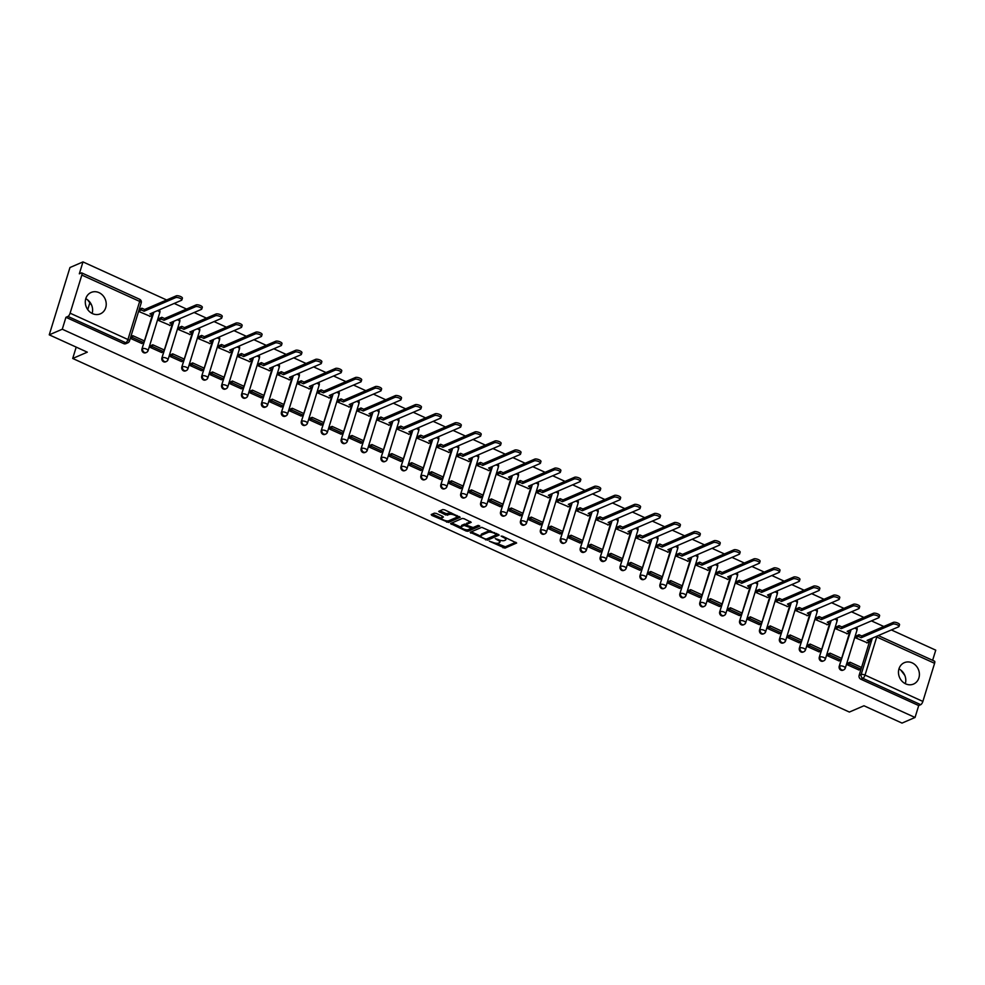 <?xml version="1.0" encoding="UTF-8"?>
<svg xmlns="http://www.w3.org/2000/svg" width="985" height="985" viewBox="0 0 985 985"><rect width="100%" height="100%" fill="white"/><g stroke="black" fill="none" stroke-linecap="round" stroke-linejoin="round"><path stroke-width="1.48" d="M489.299 541.184L504.948 548.14L516.657 543.006L502.584 536.234L501.143 536.135L503.409 537.416A4.691 1.564 -162.9 0 1 505.834 539.682A4.691 1.564 -162.9 0 1 505.354 540.125L504.394 540.543A4.691 1.564 -162.9 0 1 498.324 539.595L495.283 538.61L497.425 539.989A4.691 1.564 -162.9 0 1 499.863 542.255A4.691 1.564 -162.9 0 1 499.383 542.698L498.422 543.117A4.691 1.564 -162.9 0 1 492.352 542.181L489.299 541.184M905.707 683.873A11.648 10.232 66.7 0 0 913.551 684.058A11.648 10.232 66.7 0 0 919.387 673.629A11.648 10.232 66.7 0 0 912.172 662.868A11.648 10.232 66.7 0 0 904.328 662.671A11.648 10.232 66.7 0 0 898.492 673.112A11.648 10.232 66.7 0 0 905.707 683.873M905.313 683.676A11.648 10.232 66.7 0 0 898.948 668.926M92.528 313.636A11.648 10.232 66.7 0 0 100.371 313.833A11.648 10.232 66.7 0 0 106.208 303.392A11.648 10.232 66.7 0 0 98.993 292.631A11.648 10.232 66.7 0 0 91.149 292.447A11.648 10.232 66.7 0 0 85.313 302.875A11.648 10.232 66.7 0 0 92.528 313.636M92.134 313.452A11.648 10.232 66.7 0 0 85.769 298.701M436.318 513.444L434.422 513.148L431.184 514.552L431.787 515.401L448.483 522.432L460.192 517.297L444.641 509.861L442.745 509.565L438.682 511.4L445.762 514.983L449.603 514.441A3.915 1.305 -162.9 0 1 454.023 514.958A3.915 1.305 -162.9 0 1 456.708 517.125A3.915 1.305 -162.9 0 1 456.314 517.494L448.704 520.782A3.915 1.305 -162.9 0 1 444.272 520.265A3.915 1.305 -162.9 0 1 441.6 518.098A3.915 1.305 -162.9 0 1 441.994 517.728L443.41 517.039L442.647 516.325L436.318 513.444M915.04 717.474L902.014 723.088L863.968 705.765L849.365 712.057L72.705 358.466L87.308 352.174L49.25 334.838L62.277 329.224L915.04 717.474L918.709 705.555L920.729 704.681L862.885 678.345A2.992 2.623 -113.3 0 1 861.161 674.491L872.341 638.145M470.165 532.306L487.464 540.174L499.173 535.052L481.727 527.32L470.165 532.306M466.077 531.013L450.527 523.564L462.236 518.442L464.132 518.738L471.224 522.321L466.385 524.488L466.988 525.337L473.083 527.541L477.971 525.436L479.83 526.138L467.973 531.297L466.077 531.013L466.459 529.77M49.25 334.838L69.96 267.526L82.986 261.911L166.625 299.982M932.623 660.307L935.75 650.162L891.363 629.944M883.779 626.497L871.442 620.882M863.857 617.423L851.52 611.808M843.936 608.348L831.599 602.734M824.014 599.286L811.677 593.672M804.092 590.212L791.755 584.597M784.171 581.15L771.834 575.523M764.249 572.076L751.912 566.461M744.328 563.001L731.99 557.387M724.406 553.939L712.069 548.325M704.484 544.865L692.159 539.251M684.563 535.791L672.238 530.176M664.641 526.729L652.316 521.114M644.719 517.654L632.395 512.04M624.81 508.592L612.473 502.978M604.888 499.518L592.551 493.904M584.967 490.444L572.63 484.829M565.045 481.382L552.708 475.767M545.124 472.308L532.787 466.693M525.202 463.245L512.865 457.619M505.28 454.171L492.943 448.557M485.359 445.097L473.022 439.482M465.437 436.035L453.1 430.42M445.515 426.961L433.178 421.346M425.594 417.886L413.257 412.272M405.672 408.824L393.335 403.21M385.751 399.75L373.426 394.135M365.829 390.688L353.504 385.061M345.907 381.614L333.583 375.999M325.986 372.539L313.661 366.925M306.076 363.477L293.739 357.863M286.155 354.403L273.818 348.788M266.233 345.329L253.896 339.714M246.312 336.267L233.974 330.652M226.39 327.192L214.053 321.578M206.468 318.13L194.131 312.516M186.547 309.056L174.21 303.442M62.277 329.224L65.933 317.305L67.965 316.431A2.992 1.022 -65.5 0 0 70.107 313.181L81.829 275.074A2.992 1.022 -65.5 0 0 81.755 272.919A2.992 1.022 -65.5 0 0 81.349 272.943L79.317 273.818L82.986 261.911M918.709 705.555L860.853 679.219A2.992 2.623 -113.3 0 1 859.129 675.365L869.447 641.826M870.087 639.758L870.309 639.019M934.112 661.194A2.992 1.022 114.5 0 1 934.519 661.169A2.992 1.022 114.5 0 1 934.593 663.324L922.871 701.431A2.992 1.022 114.5 0 1 920.729 704.681M856.359 635.879L855.669 637.874L867.268 642.774M848.331 662.93L847.383 664.801L858.895 669.972M828.41 653.868L827.462 655.739L838.986 660.898M836.437 626.817L835.748 628.799L847.346 633.7M808.5 644.793L807.552 646.665L819.064 651.836M816.516 617.743L815.826 619.737L827.425 624.638M788.579 635.719L787.631 637.591L799.143 642.762M796.594 608.681L795.905 610.663L807.503 615.563M768.657 626.657L767.709 628.529L779.221 633.687M776.672 599.606L775.983 601.601L787.581 606.489M748.735 617.583L747.787 619.454L759.3 624.625M756.751 590.532L756.074 592.527L767.66 597.427M728.814 608.508L727.866 610.38L739.378 615.551M736.829 581.47L736.152 583.452L747.738 588.353M708.892 599.446L707.944 601.318L719.456 606.477M716.908 572.396L716.23 574.39L727.817 579.291M688.971 590.372L688.022 592.244L699.535 597.415M696.986 563.321L696.309 565.316L707.907 570.216M669.049 581.31L668.101 583.182L679.613 588.34M677.064 554.26L676.387 556.242L687.986 561.142M649.127 572.236L648.179 574.107L659.691 579.279M657.143 545.185L656.466 547.18L668.064 552.08M629.206 563.161L628.258 565.033L639.77 570.204M637.233 536.123L636.544 538.106L648.142 543.006M609.284 554.099L608.336 555.971L619.848 561.13M617.312 527.049L616.622 529.043L628.221 533.932M589.362 545.025L588.414 546.897L599.927 552.068M597.39 517.975L596.701 519.969L608.299 524.87M569.441 535.963L568.493 537.822L580.005 542.994M577.469 508.913L576.779 510.895L588.377 515.795M549.519 526.889L548.571 528.76L560.083 533.932M557.547 499.838L556.857 501.833L568.456 506.733M529.598 517.814L528.649 519.686L540.162 524.857M537.625 490.764L536.936 492.759L548.534 497.659M509.676 508.752L508.728 510.624L520.24 515.783M517.704 481.702L517.014 483.697L528.613 488.585M489.767 499.678L488.819 501.55L500.331 506.721M497.782 472.628L497.093 474.622L508.691 479.523M469.845 490.604L468.897 492.475L480.409 497.647M477.86 463.566L477.171 465.548L488.769 470.448M449.923 481.542L448.975 483.413L460.488 488.572M457.939 454.491L457.249 456.486L468.848 461.374M430.002 472.468L429.054 474.339L440.566 479.51M438.017 445.417L437.34 447.412L448.926 452.312M410.08 463.406L409.132 465.277L420.644 470.436M418.096 436.355L417.418 438.337L429.004 443.238M390.159 454.331L389.21 456.203L400.723 461.374M398.174 427.281L397.497 429.275L409.083 434.176M370.237 445.257L369.289 447.128L380.801 452.3M378.252 418.219L377.575 420.201L389.161 425.101M350.315 436.195L349.367 438.066L360.879 443.225M358.331 409.144L357.654 411.139L369.252 416.027M330.394 427.121L329.446 428.992L340.958 434.163M338.409 400.07L337.732 402.065L349.33 406.965M310.472 418.046L309.524 419.918L321.036 425.089M318.5 391.008L317.81 392.99L329.409 397.891M290.55 408.984L289.602 410.856L301.114 416.015M298.578 381.934L297.889 383.928L309.487 388.829M270.629 399.91L269.681 401.781L281.193 406.953M278.656 372.859L277.967 374.854L289.565 379.754M250.707 390.848L249.759 392.719L261.271 397.878M258.735 363.797L258.045 365.78L269.644 370.68M230.785 381.774L229.837 383.645L241.35 388.816M238.813 354.723L238.124 356.718L249.722 361.618M210.864 372.699L209.916 374.571L221.428 379.742M218.892 345.661L218.202 347.643L229.8 352.544M190.942 363.637L189.994 365.509L201.506 370.668M198.97 336.587L198.28 338.581L209.879 343.469M171.033 354.563L170.073 356.435L181.597 361.606M179.048 327.512L178.359 329.507L189.957 334.408M151.111 345.501L150.163 347.36L161.675 352.531M159.127 318.45L158.437 320.433L170.036 325.333M130.845 336.575L132.864 335.7L132.335 337.449L130.315 338.323L141.754 343.469M138.589 311.395L150.114 316.271M146.063 352.581A2.992 2.623 66.7 0 1 141.975 348.862L152.293 315.323M152.934 313.255L153.167 312.516M165.985 361.655A2.992 2.623 66.7 0 1 161.897 357.937L172.215 324.397M172.855 322.317L173.089 321.59M185.906 370.717A2.992 2.623 66.7 0 1 181.819 366.999L192.137 333.459M192.777 331.391L192.998 330.652M205.828 379.791A2.992 2.623 66.7 0 1 201.74 376.073L212.058 342.534M212.698 340.453L212.92 339.726M225.75 388.866A2.992 2.623 66.7 0 1 221.662 385.135L231.98 351.608M232.62 349.527L232.842 348.801M245.671 397.928A2.992 2.623 66.7 0 1 241.584 394.209L251.901 360.67M252.542 358.602L252.763 357.863M265.593 407.002A2.992 2.623 66.7 0 1 261.505 403.284L271.823 369.744M272.463 367.664L272.685 366.937M285.515 416.064A2.992 2.623 66.7 0 1 281.427 412.346L291.745 378.806M292.385 376.738L292.607 376.011M305.436 425.138A2.992 2.623 66.7 0 1 301.348 421.42L311.666 387.881M312.307 385.812L312.528 385.073M325.358 434.213A2.992 2.623 66.7 0 1 321.27 430.494L331.588 396.955M332.228 394.874L332.45 394.148M345.279 443.275A2.992 2.623 66.7 0 1 341.192 439.556L351.51 406.017M352.15 403.948L352.371 403.21M365.189 452.349A2.992 2.623 66.7 0 1 361.113 448.631L371.431 415.091M372.071 413.01L372.293 412.284M385.11 461.423A2.992 2.623 66.7 0 1 381.035 457.693L391.353 424.166M391.993 422.085L392.215 421.358M405.032 470.485A2.992 2.623 66.7 0 1 400.957 466.767L411.274 433.228M411.902 431.159L412.136 430.42M424.954 479.56A2.992 2.623 66.7 0 1 420.878 475.841L431.196 442.302M431.824 440.221L432.058 439.495M444.875 488.622A2.992 2.623 66.7 0 1 440.8 484.903L451.118 451.364M451.746 449.295L451.98 448.557M464.797 497.696A2.992 2.623 66.7 0 1 460.709 493.977L471.027 460.438M471.667 458.37L471.901 457.631M484.719 506.77A2.992 2.623 66.7 0 1 480.631 503.052L490.949 469.513M491.589 467.432L491.823 466.705M504.64 515.832A2.992 2.623 66.7 0 1 500.552 512.114L510.87 478.575M511.51 476.506L511.732 475.767M524.562 524.906A2.992 2.623 66.7 0 1 520.474 521.188L530.792 487.649M531.432 485.568L531.654 484.842M544.483 533.968A2.992 2.623 66.7 0 1 540.396 530.25L550.713 496.723M551.354 494.642L551.575 493.916M564.405 543.043A2.992 2.623 66.7 0 1 560.317 539.324L570.635 505.785M571.275 503.717L571.497 502.978M584.327 552.117A2.992 2.623 66.7 0 1 580.239 548.399L590.557 514.86M591.197 512.779L591.419 512.052M604.248 561.179A2.992 2.623 66.7 0 1 600.16 557.461L610.478 523.921M611.119 521.853L611.34 521.114M624.17 570.253A2.992 2.623 66.7 0 1 620.082 566.535L630.4 532.996M631.04 530.915L631.262 530.189M644.091 579.328A2.992 2.623 66.7 0 1 640.004 575.597L650.322 542.07M650.962 539.989L651.183 539.263M664.013 588.39A2.992 2.623 66.7 0 1 659.925 584.671L670.243 551.132M670.884 549.064L671.105 548.325M683.922 597.464A2.992 2.623 66.7 0 1 679.847 593.746L690.165 560.206M690.805 558.126L691.027 557.399M703.844 606.526A2.992 2.623 66.7 0 1 699.769 602.808L710.087 569.268M710.727 567.2L710.948 566.473M723.766 615.6A2.992 2.623 66.7 0 1 719.69 611.882L730.008 578.343M730.648 576.274L730.87 575.535M743.687 624.675A2.992 2.623 66.7 0 1 739.612 620.956L749.93 587.417M750.558 585.336L750.792 584.61M763.609 633.737A2.992 2.623 66.7 0 1 759.534 630.018L769.851 596.479M770.479 594.411L770.713 593.672M783.531 642.811A2.992 2.623 66.7 0 1 779.455 639.093L789.761 605.553M790.401 603.473L790.635 602.746M803.452 651.885A2.992 2.623 66.7 0 1 799.364 648.155L809.682 614.628M810.323 612.547L810.557 611.82M823.374 660.947A2.992 2.623 66.7 0 1 819.286 657.229L829.604 623.69M830.244 621.621L830.466 620.882M843.295 670.022A2.992 2.623 66.7 0 1 839.208 666.303L849.526 632.764M850.166 630.683L850.387 629.957M72.705 358.466L76.202 347.114M87.739 309.635L89.832 302.814M900.709 670.009L904.821 675.402M87.53 299.785L91.642 305.178M65.933 317.305L123.79 343.654A2.992 2.623 66.7 0 0 125.797 343.703L127.828 342.829A2.992 2.623 -113.3 0 1 125.809 342.768L67.965 316.431M499.863 542.255L500.269 540.913A4.691 1.564 -162.9 0 0 500.121 540.26M505.834 539.682L506.241 538.327A4.691 1.564 -162.9 0 0 506.204 537.896M496.415 543.289L505.354 546.786L515.832 542.267M486.947 538.844L498.348 534.313M471.249 531.826L480.877 536.209M485.088 538.869L486.418 539.066L496.563 534.695L494.322 533.279A4.691 1.564 -162.9 0 0 488.252 532.331L481.308 535.323A4.691 1.564 -162.9 0 0 480.84 535.778A4.691 1.564 -162.9 0 0 483.266 538.044L485.088 538.869M490.678 530.817A4.691 1.564 -162.9 0 0 488.659 530.989L488.252 532.331M480.84 535.778L481.259 534.424A4.691 1.564 -162.9 0 1 481.727 533.981L488.659 530.989M461.115 527.221L451.758 522.961M470.399 521.582L466.693 523.478M478.796 525.461L468.38 529.955L467.973 531.297M461.522 526.581A3.915 1.305 -162.9 0 0 461.115 526.963A3.915 1.305 -162.9 0 0 463.8 529.117A3.915 1.305 -162.9 0 0 468.22 529.635L471.052 528.342L470.288 527.628L464.194 525.424L461.522 526.581L461.928 525.239A3.915 1.305 -162.9 0 0 461.534 525.608L461.115 526.963M466.336 524.303L464.612 524.082L464.194 525.424M461.928 525.239L464.612 524.082M466.828 529.795L468.38 529.955M441.6 518.098L442.006 516.756A3.915 1.305 -162.9 0 1 442.413 516.374L442.585 516.3M456.708 517.125L457.126 515.771A3.915 1.305 -162.9 0 0 457.126 515.549M451.389 512.926A3.915 1.305 -162.9 0 0 450.022 513.099L449.603 514.441M439.913 510.784L446.18 513.641L450.022 513.099M447.399 520.942L448.889 521.077L459.367 516.559M432.267 514.084L441.588 518.319M869.373 639.425L870.408 639.905L869.866 641.654L867.12 640.398L898.665 626.792A3.435 1.145 -162.9 0 0 899.009 626.472A3.435 1.145 -162.9 0 0 896.67 624.576A3.435 1.145 -162.9 0 0 892.792 624.121L893.333 622.372A3.435 1.145 17.1 0 1 897.2 622.828A3.435 1.145 17.1 0 1 899.551 624.724L899.009 626.472M856.273 635.916L859.043 634.722L858.501 636.482L861.247 637.726L861.789 635.978L893.333 622.372M859.043 634.722L861.789 635.978M847.9 663.114L850.018 662.203L849.476 663.952L860.841 669.135L858.821 670.009M849.476 663.952L847.457 664.838M850.018 662.203L861.383 667.387L860.841 669.135M861.247 637.726L892.792 624.121M858.501 636.482L855.731 637.664M869.866 641.654L866.837 642.959M849.452 630.363L850.486 630.831L849.944 632.579L847.198 631.336L878.743 617.73A3.435 1.145 -162.9 0 0 879.088 617.398A3.435 1.145 -162.9 0 0 876.749 615.502A3.435 1.145 -162.9 0 0 872.87 615.059L873.412 613.298A3.435 1.145 17.1 0 1 877.278 613.754A3.435 1.145 17.1 0 1 879.63 615.65L879.088 617.398M836.351 626.854L839.121 625.66L838.58 627.408L841.325 628.652L841.867 626.903L873.412 613.298M839.121 625.66L841.867 626.903M827.991 654.052L830.096 653.141L829.555 654.89L840.919 660.061L838.9 660.935M829.555 654.89L827.535 655.764M830.096 653.141L841.461 658.312L840.919 660.061M841.325 628.652L872.87 615.059M838.58 627.408L835.809 628.602M849.944 632.579L846.915 633.884M829.53 621.289L830.564 621.757L830.023 623.517L827.277 622.261L858.821 608.656A3.435 1.145 -162.9 0 0 859.166 608.336A3.435 1.145 -162.9 0 0 856.827 606.44A3.435 1.145 -162.9 0 0 852.948 605.984L853.49 604.236A3.435 1.145 17.1 0 1 857.356 604.692A3.435 1.145 17.1 0 1 859.708 606.575L859.166 608.336M816.43 617.78L819.2 616.585L818.658 618.334L821.404 619.59L821.946 617.841L853.49 604.236M819.2 616.585L821.946 617.841M808.069 644.978L810.175 644.067L809.633 645.815L821.01 650.986L818.978 651.873M809.633 645.815L807.614 646.689M810.175 644.067L821.539 649.238L821.01 650.986M821.404 619.59L852.948 605.984M818.658 618.334L815.888 619.528M830.023 623.517L826.994 624.822M809.608 612.227L810.643 612.695L810.101 614.443L807.355 613.187L838.9 599.594A3.435 1.145 -162.9 0 0 839.245 599.262A3.435 1.145 -162.9 0 0 836.905 597.366A3.435 1.145 -162.9 0 0 833.027 596.91L833.569 595.162A3.435 1.145 17.1 0 1 837.435 595.617A3.435 1.145 17.1 0 1 839.786 597.513L839.245 599.262M796.508 608.705L799.278 607.523L798.736 609.272L801.482 610.515L802.024 608.767L833.569 595.162M799.278 607.523L802.024 608.767M788.148 635.904L790.253 634.993L789.724 636.753L801.088 641.924L799.057 642.799M789.724 636.753L787.692 637.627M790.253 634.993L801.618 640.176L801.088 641.924M801.482 610.515L833.027 596.91M798.736 609.272L795.978 610.466M810.101 614.443L807.072 615.748M789.687 603.152L790.721 603.62L790.179 605.369L787.434 604.125L818.978 590.52A3.435 1.145 -162.9 0 0 819.323 590.187A3.435 1.145 -162.9 0 0 816.984 588.291A3.435 1.145 -162.9 0 0 813.105 587.848L813.647 586.1A3.435 1.145 17.1 0 1 817.525 586.543A3.435 1.145 17.1 0 1 819.865 588.439L819.323 590.187M776.586 599.643L779.357 598.449L778.815 600.197L781.561 601.453L782.102 599.693L813.647 586.1M779.357 598.449L782.102 599.693M768.226 626.842L770.332 625.931L769.802 627.679L781.167 632.85L779.135 633.724M769.802 627.679L767.771 628.553M770.332 625.931L781.696 631.102L781.167 632.85M781.561 601.453L813.105 587.848M778.815 600.197L776.057 601.392M790.179 605.369L787.15 606.674M769.765 594.078L770.799 594.558L770.258 596.307L767.512 595.051L799.057 581.446A3.435 1.145 -162.9 0 0 799.401 581.125A3.435 1.145 -162.9 0 0 797.062 579.229A3.435 1.145 -162.9 0 0 793.184 578.774L793.725 577.025A3.435 1.145 17.1 0 1 797.604 577.481A3.435 1.145 17.1 0 1 799.943 579.377L799.401 581.125M756.665 590.569L759.435 589.375L758.893 591.123L761.639 592.379L762.181 590.631L793.725 577.025M759.435 589.375L762.181 590.631M748.304 617.767L750.41 616.856L749.88 618.605L761.245 623.788L759.213 624.662M749.88 618.605L747.849 619.479M750.41 616.856L761.774 622.027L761.245 623.788M761.639 592.379L793.184 578.774M758.893 591.123L756.135 592.317M770.258 596.307L767.229 597.612M749.844 585.016L750.878 585.484L750.336 587.232L747.59 585.989L779.135 572.384A3.435 1.145 -162.9 0 0 779.492 572.051A3.435 1.145 -162.9 0 0 777.14 570.155A3.435 1.145 -162.9 0 0 773.262 569.699L773.804 567.951A3.435 1.145 17.1 0 1 777.682 568.407A3.435 1.145 17.1 0 1 780.021 570.303L779.492 572.051M736.743 581.507L739.513 580.313L738.972 582.061L741.717 583.305L742.259 581.556L773.804 567.951M739.513 580.313L742.259 581.556M728.383 608.705L730.488 607.794L729.959 609.543L741.323 614.714L739.292 615.588M729.959 609.543L727.927 610.417M730.488 607.794L741.865 612.965L741.323 614.714M741.717 583.305L773.262 569.699M738.972 582.061L736.214 583.255M750.336 587.232L747.307 588.538M729.922 575.942L730.956 576.41L730.427 578.158L727.681 576.914L759.213 563.309A3.435 1.145 -162.9 0 0 759.57 562.977A3.435 1.145 -162.9 0 0 757.219 561.093A3.435 1.145 -162.9 0 0 753.34 560.637L753.882 558.889A3.435 1.145 17.1 0 1 757.761 559.332A3.435 1.145 17.1 0 1 760.1 561.228L759.57 562.977M716.821 572.433L719.592 571.238L719.05 572.987L721.796 574.243L722.337 572.494L753.882 558.889M719.592 571.238L722.337 572.494M708.461 599.631L710.579 598.72L710.037 600.468L721.402 605.64L719.37 606.514M710.037 600.468L708.006 601.342M710.579 598.72L721.943 603.891L721.402 605.64M721.796 574.243L753.34 560.637M719.05 572.987L716.292 574.181M730.427 578.158L727.386 579.476M710 566.867L711.035 567.348L710.505 569.096L707.759 567.84L739.304 554.235A3.435 1.145 -162.9 0 0 739.649 553.915A3.435 1.145 -162.9 0 0 737.297 552.019A3.435 1.145 -162.9 0 0 733.419 551.563L733.96 549.815A3.435 1.145 17.1 0 1 737.839 550.27A3.435 1.145 17.1 0 1 740.178 552.166L739.649 553.915M696.912 563.358L699.67 562.164L699.141 563.925L701.886 565.168L702.416 563.42L733.96 549.815M699.67 562.164L702.416 563.42M688.54 590.557L690.657 589.646L690.116 591.394L701.48 596.578L699.449 597.452M690.116 591.394L688.084 592.28M690.657 589.646L702.022 594.829L701.48 596.578M701.886 565.168L733.419 551.563M699.141 563.925L696.37 565.119M710.505 569.096L707.476 570.401M690.079 557.806L691.113 558.273L690.583 560.022L687.838 558.778L719.382 545.173A3.435 1.145 -162.9 0 0 719.727 544.84A3.435 1.145 -162.9 0 0 717.375 542.944A3.435 1.145 -162.9 0 0 713.509 542.501L714.039 540.74A3.435 1.145 17.1 0 1 717.917 541.196A3.435 1.145 17.1 0 1 720.257 543.092L719.727 544.84M676.99 554.296L679.749 553.102L679.219 554.851L681.965 556.106L682.494 554.346L714.039 540.74M679.749 553.102L682.494 554.346M668.618 581.495L670.736 580.584L670.194 582.332L681.558 587.503L679.527 588.377M670.194 582.332L668.162 583.206M670.736 580.584L682.1 585.755L681.558 587.503M681.965 556.106L713.509 542.501M679.219 554.851L676.449 556.045M690.583 560.022L687.555 561.327M670.169 548.731L671.191 549.199L670.662 550.96L667.916 549.704L699.461 536.099A3.435 1.145 -162.9 0 0 699.806 535.778A3.435 1.145 -162.9 0 0 697.454 533.882A3.435 1.145 -162.9 0 0 693.588 533.427L694.117 531.678A3.435 1.145 17.1 0 1 697.996 532.134A3.435 1.145 17.1 0 1 700.347 534.018L699.806 535.778M657.069 545.222L659.827 544.028L659.297 545.776L662.043 547.032L662.573 545.284L694.117 531.678M659.827 544.028L662.573 545.284M648.696 572.42L650.814 571.509L650.272 573.258L661.637 578.429L659.605 579.315M650.272 573.258L648.241 574.132M650.814 571.509L662.179 576.681L661.637 578.429M662.043 547.032L693.588 533.427M659.297 545.776L656.527 546.971M670.662 550.96L667.633 552.265M650.248 539.669L651.282 540.137L650.74 541.885L647.995 540.63L679.539 527.037A3.435 1.145 -162.9 0 0 679.884 526.704A3.435 1.145 -162.9 0 0 677.532 524.808A3.435 1.145 -162.9 0 0 673.666 524.352L674.196 522.604A3.435 1.145 17.1 0 1 678.074 523.06A3.435 1.145 17.1 0 1 680.426 524.956L679.884 526.704M637.147 536.16L639.905 534.966L639.376 536.714L642.121 537.958L642.651 536.209L674.196 522.604M639.905 534.966L642.651 536.209M628.775 563.346L630.892 562.435L630.351 564.196L641.715 569.367L639.684 570.241M630.351 564.196L628.319 565.07M630.892 562.435L642.257 567.619L641.715 569.367M642.121 537.958L673.666 524.352M639.376 536.714L636.605 537.909M650.74 541.885L647.711 543.191M630.326 530.595L631.36 531.063L630.819 532.811L628.073 531.568L659.618 517.962A3.435 1.145 -162.9 0 0 659.962 517.63A3.435 1.145 -162.9 0 0 657.611 515.734A3.435 1.145 -162.9 0 0 653.745 515.29L654.274 513.542A3.435 1.145 17.1 0 1 658.152 513.985A3.435 1.145 17.1 0 1 660.504 515.881L659.962 517.63M617.226 527.086L619.996 525.891L619.454 527.64L622.2 528.896L622.742 527.135L654.274 513.542M619.996 525.891L622.742 527.135M608.853 554.284L610.971 553.373L610.429 555.121L621.794 560.293L619.762 561.167M610.429 555.121L608.398 555.996M610.971 553.373L622.335 558.544L621.794 560.293M622.2 528.896L653.745 515.29M619.454 527.64L616.684 528.834M630.819 532.811L627.79 534.116M610.404 521.521L611.439 522.001L610.897 523.749L608.151 522.493L639.696 508.888A3.435 1.145 -162.9 0 0 640.041 508.568A3.435 1.145 -162.9 0 0 637.689 506.672A3.435 1.145 -162.9 0 0 633.823 506.216L634.365 504.468A3.435 1.145 17.1 0 1 638.231 504.923A3.435 1.145 17.1 0 1 640.582 506.819L640.041 508.568M597.304 518.012L600.074 516.817L599.533 518.578L602.278 519.821L602.82 518.073L634.365 504.468M600.074 516.817L602.82 518.073M588.931 545.21L591.049 544.299L590.508 546.047L601.872 551.231L599.84 552.105M590.508 546.047L588.476 546.921M591.049 544.299L602.414 549.47L601.872 551.231M602.278 519.821L633.823 506.216M599.533 518.578L596.762 519.76M610.897 523.749L607.868 525.054M590.483 512.459L591.517 512.926L590.975 514.675L588.23 513.431L619.774 499.826A3.435 1.145 -162.9 0 0 620.119 499.493A3.435 1.145 -162.9 0 0 617.767 497.597A3.435 1.145 -162.9 0 0 613.901 497.154L614.443 495.393A3.435 1.145 17.1 0 1 618.309 495.849A3.435 1.145 17.1 0 1 620.661 497.745L620.119 499.493M577.382 508.95L580.153 507.755L579.611 509.504L582.357 510.747L582.898 508.999L614.443 495.393M580.153 507.755L582.898 508.999M569.01 536.148L571.128 535.237L570.586 536.985L581.95 542.156L579.919 543.03M570.586 536.985L568.554 537.859M571.128 535.237L582.492 540.408L581.95 542.156M582.357 510.747L613.901 497.154M579.611 509.504L576.841 510.698M590.975 514.675L587.946 515.98M570.561 503.384L571.596 503.852L571.054 505.613L568.308 504.357L599.853 490.752A3.435 1.145 -162.9 0 0 600.197 490.431A3.435 1.145 -162.9 0 0 597.858 488.535A3.435 1.145 -162.9 0 0 593.98 488.08L594.521 486.331A3.435 1.145 17.1 0 1 598.387 486.775A3.435 1.145 17.1 0 1 600.739 488.671L600.197 490.431M557.461 499.875L560.231 498.681L559.689 500.429L562.435 501.685L562.977 499.937L594.521 486.331M560.231 498.681L562.977 499.937M549.088 527.073L551.206 526.162L550.664 527.911L562.029 533.082L560.009 533.956M550.664 527.911L548.645 528.785M551.206 526.162L562.57 531.334L562.029 533.082M562.435 501.685L593.98 488.08M559.689 500.429L556.919 501.624M571.054 505.613L568.025 506.918M550.64 494.322L551.674 494.79L551.132 496.538L548.386 495.283L579.931 481.677A3.435 1.145 -162.9 0 0 580.276 481.357A3.435 1.145 -162.9 0 0 577.936 479.461A3.435 1.145 -162.9 0 0 574.058 479.005L574.6 477.257A3.435 1.145 17.1 0 1 578.466 477.713A3.435 1.145 17.1 0 1 580.818 479.609L580.276 481.357M537.539 490.801L540.309 489.607L539.768 491.367L542.513 492.611L543.055 490.862L574.6 477.257M540.309 489.607L543.055 490.862M529.167 517.999L531.284 517.088L530.743 518.849L542.107 524.02L540.088 524.894M530.743 518.849L528.723 519.723M531.284 517.088L542.649 522.272L542.107 524.02M542.513 492.611L574.058 479.005M539.768 491.367L536.997 492.562M551.132 496.538L548.103 497.844M530.718 485.248L531.752 485.716L531.211 487.464L528.465 486.221L560.009 472.615A3.435 1.145 -162.9 0 0 560.354 472.283A3.435 1.145 -162.9 0 0 558.015 470.387A3.435 1.145 -162.9 0 0 554.136 469.943L554.678 468.183A3.435 1.145 17.1 0 1 558.544 468.638A3.435 1.145 17.1 0 1 560.896 470.535L560.354 472.283M517.617 481.739L520.388 480.545L519.846 482.293L522.592 483.549L523.134 481.788L554.678 468.183M520.388 480.545L523.134 481.788M509.257 508.937L511.363 508.026L510.821 509.774L522.185 514.946L520.166 515.82M510.821 509.774L508.802 510.649M511.363 508.026L522.727 513.197L522.185 514.946M522.592 483.549L554.136 469.943M519.846 482.293L517.076 483.487M531.211 487.464L528.182 488.769M510.796 476.174L511.831 476.642L511.289 478.402L508.543 477.146L540.088 463.541A3.435 1.145 -162.9 0 0 540.433 463.221A3.435 1.145 -162.9 0 0 538.093 461.325A3.435 1.145 -162.9 0 0 534.215 460.869L534.756 459.121A3.435 1.145 17.1 0 1 538.623 459.576A3.435 1.145 17.1 0 1 540.974 461.473L540.433 463.221M497.696 472.665L500.466 471.47L499.924 473.219L502.67 474.474L503.212 472.726L534.756 459.121M500.466 471.47L503.212 472.726M489.336 499.863L491.441 498.952L490.899 500.7L502.276 505.884L500.245 506.758M490.899 500.7L488.88 501.574M491.441 498.952L502.806 504.123L502.276 505.884M502.67 474.474L534.215 460.869M499.924 473.219L497.154 474.413M511.289 478.402L508.26 479.707M490.875 467.112L491.909 467.579L491.367 469.328L488.622 468.084L520.166 454.479A3.435 1.145 -162.9 0 0 520.511 454.147A3.435 1.145 -162.9 0 0 518.172 452.25A3.435 1.145 -162.9 0 0 514.293 451.795L514.835 450.046A3.435 1.145 17.1 0 1 518.701 450.502A3.435 1.145 17.1 0 1 521.053 452.398L520.511 454.147M477.774 463.603L480.545 462.408L480.003 464.157L482.748 465.4L483.29 463.652L514.835 450.046M480.545 462.408L483.29 463.652M469.414 490.801L471.519 489.89L470.99 491.638L482.354 496.809L480.323 497.684M470.99 491.638L468.958 492.512M471.519 489.89L482.884 495.061L482.354 496.809M482.748 465.4L514.293 451.795M480.003 464.157L477.233 465.351M491.367 469.328L488.338 470.633M470.953 458.037L471.987 458.505L471.446 460.254L468.7 459.01L500.245 445.405A3.435 1.145 -162.9 0 0 500.589 445.072A3.435 1.145 -162.9 0 0 498.25 443.188A3.435 1.145 -162.9 0 0 494.371 442.733L494.913 440.985A3.435 1.145 17.1 0 1 498.792 441.428A3.435 1.145 17.1 0 1 501.131 443.324L500.589 445.072M457.853 454.528L460.623 453.334L460.081 455.082L462.827 456.338L463.369 454.59L494.913 440.985M460.623 453.334L463.369 454.59M449.492 481.727L451.598 480.815L451.068 482.564L462.433 487.735L460.401 488.609M451.068 482.564L449.037 483.438M451.598 480.815L462.962 485.987L462.433 487.735M462.827 456.338L494.371 442.733M460.081 455.082L457.323 456.277M471.446 460.254L468.417 461.571M451.031 448.963L452.066 449.443L451.524 451.192L448.778 449.936L480.323 436.33A3.435 1.145 -162.9 0 0 480.668 436.01A3.435 1.145 -162.9 0 0 478.328 434.114A3.435 1.145 -162.9 0 0 474.45 433.659L474.992 431.91A3.435 1.145 17.1 0 1 478.87 432.366A3.435 1.145 17.1 0 1 481.209 434.262L480.668 436.01M437.931 445.454L440.701 444.26L440.16 446.02L442.905 447.264L443.447 445.515L474.992 431.91M440.701 444.26L443.447 445.515M429.571 472.652L431.676 471.741L431.147 473.489L442.511 478.673L440.48 479.547M431.147 473.489L429.115 474.364M431.676 471.741L443.041 476.925L442.511 478.673M442.905 447.264L474.45 433.659M440.16 446.02L437.402 447.202M451.524 451.192L448.495 452.497M431.11 439.901L432.144 440.369L431.602 442.117L428.857 440.874L460.401 427.268A3.435 1.145 -162.9 0 0 460.758 426.936A3.435 1.145 -162.9 0 0 458.407 425.04A3.435 1.145 -162.9 0 0 454.528 424.597L455.07 422.836A3.435 1.145 17.1 0 1 458.948 423.291A3.435 1.145 17.1 0 1 461.288 425.188L460.758 426.936M418.009 436.392L420.78 435.198L420.238 436.946L422.984 438.19L423.525 436.441L455.07 422.836M420.78 435.198L423.525 436.441M409.649 463.59L411.755 462.679L411.225 464.427L422.59 469.599L420.558 470.473M411.225 464.427L409.194 465.302M411.755 462.679L423.119 467.85L422.59 469.599M422.984 438.19L454.528 424.597M420.238 436.946L417.48 438.14M431.602 442.117L428.573 443.422M411.188 430.827L412.223 431.295L411.693 433.055L408.947 431.799L440.48 418.194A3.435 1.145 -162.9 0 0 440.837 417.874A3.435 1.145 -162.9 0 0 438.485 415.978A3.435 1.145 -162.9 0 0 434.607 415.522L435.148 413.774A3.435 1.145 17.1 0 1 439.027 414.217A3.435 1.145 17.1 0 1 441.366 416.113L440.837 417.874M398.088 427.318L400.858 426.123L400.316 427.872L403.062 429.128L403.604 427.379L435.148 413.774M400.858 426.123L403.604 427.379M389.728 454.516L391.845 453.605L391.304 455.353L402.668 460.524L400.636 461.411M391.304 455.353L389.272 456.227M391.845 453.605L403.21 458.776L402.668 460.524M403.062 429.128L434.607 415.522M400.316 427.872L397.558 429.066M411.693 433.055L408.652 434.36M391.267 421.765L392.301 422.233L391.771 423.981L389.026 422.725L420.57 409.132A3.435 1.145 -162.9 0 0 420.915 408.8A3.435 1.145 -162.9 0 0 418.563 406.904A3.435 1.145 -162.9 0 0 414.685 406.448L415.227 404.7A3.435 1.145 17.1 0 1 419.105 405.155A3.435 1.145 17.1 0 1 421.445 407.051L420.915 408.8M378.178 418.243L380.936 417.061L380.407 418.81L383.153 420.053L383.682 418.305L415.227 404.7M380.936 417.061L383.682 418.305M369.806 445.442L371.924 444.531L371.382 446.291L382.746 451.462L380.715 452.337M371.382 446.291L369.35 447.165M371.924 444.531L383.288 449.714L382.746 451.462M383.153 420.053L414.685 406.448M380.407 418.81L377.637 420.004M391.771 423.981L388.743 425.286M371.345 412.69L372.379 413.158L371.85 414.907L369.104 413.663L400.649 400.058A3.435 1.145 -162.9 0 0 400.993 399.725A3.435 1.145 -162.9 0 0 398.642 397.829A3.435 1.145 -162.9 0 0 394.776 397.386L395.305 395.638A3.435 1.145 17.1 0 1 399.184 396.081A3.435 1.145 17.1 0 1 401.523 397.977L400.993 399.725M358.257 409.181L361.015 407.987L360.485 409.735L363.231 410.991L363.76 409.231L395.305 395.638M361.015 407.987L363.76 409.231M349.884 436.38L352.002 435.469L351.46 437.217L362.825 442.388L360.793 443.262M351.46 437.217L349.429 438.091M352.002 435.469L363.366 440.64L362.825 442.388M363.231 410.991L394.776 397.386M360.485 409.735L357.715 410.93M371.85 414.907L368.821 416.212M351.436 403.616L352.458 404.096L351.928 405.845L349.183 404.589L380.727 390.983A3.435 1.145 -162.9 0 0 381.072 390.663A3.435 1.145 -162.9 0 0 378.72 388.767A3.435 1.145 -162.9 0 0 374.854 388.312L375.383 386.563A3.435 1.145 17.1 0 1 379.262 387.019A3.435 1.145 17.1 0 1 381.614 388.915L381.072 390.663M338.335 400.107L341.093 398.913L340.564 400.661L343.309 401.917L343.839 400.169L375.383 386.563M341.093 398.913L343.839 400.169M329.963 427.305L332.08 426.394L331.539 428.143L342.903 433.326L340.872 434.2M331.539 428.143L329.507 429.017M332.08 426.394L343.445 431.565L342.903 433.326M343.309 401.917L374.854 388.312M340.564 400.661L337.793 401.855M351.928 405.845L348.899 407.15M331.514 394.554L332.548 395.022L332.007 396.77L329.261 395.527L360.805 381.921A3.435 1.145 -162.9 0 0 361.15 381.589A3.435 1.145 -162.9 0 0 358.799 379.693A3.435 1.145 -162.9 0 0 354.932 379.237L355.462 377.489A3.435 1.145 17.1 0 1 359.34 377.944A3.435 1.145 17.1 0 1 361.692 379.841L361.15 381.589M318.414 391.045L321.172 389.851L320.642 391.599L323.388 392.843L323.917 391.094L355.462 377.489M321.172 389.851L323.917 391.094M310.041 418.243L312.159 417.332L311.617 419.081L322.981 424.252L320.95 425.126M311.617 419.081L309.585 419.955M312.159 417.332L323.523 422.503L322.981 424.252M323.388 392.843L354.932 379.237M320.642 391.599L317.872 392.793M332.007 396.77L328.978 398.075M311.592 385.48L312.627 385.948L312.085 387.696L309.339 386.452L340.884 372.847A3.435 1.145 -162.9 0 0 341.229 372.515A3.435 1.145 -162.9 0 0 338.877 370.631A3.435 1.145 -162.9 0 0 335.011 370.175L335.54 368.427A3.435 1.145 17.1 0 1 339.419 368.87A3.435 1.145 17.1 0 1 341.77 370.766L341.229 372.515M298.492 381.971L301.262 380.776L300.721 382.525L303.466 383.781L304.008 382.032L335.54 368.427M301.262 380.776L304.008 382.032M290.119 409.169L292.237 408.258L291.695 410.006L303.06 415.177L301.028 416.052M291.695 410.006L289.664 410.88M292.237 408.258L303.602 413.429L303.06 415.177M303.466 383.781L335.011 370.175M300.721 382.525L297.95 383.719M312.085 387.696L309.056 389.013M291.671 376.405L292.705 376.886L292.163 378.634L289.418 377.378L320.962 363.773A3.435 1.145 -162.9 0 0 321.307 363.453A3.435 1.145 -162.9 0 0 318.955 361.557A3.435 1.145 -162.9 0 0 315.089 361.101L315.631 359.353A3.435 1.145 17.1 0 1 319.497 359.808A3.435 1.145 17.1 0 1 321.849 361.704L321.307 363.453M278.57 372.896L281.341 371.702L280.799 373.463L283.545 374.706L284.086 372.958L315.631 359.353M281.341 371.702L284.086 372.958M270.198 400.095L272.316 399.184L271.774 400.932L283.138 406.115L281.107 406.99M271.774 400.932L269.742 401.818M272.316 399.184L283.68 404.367L283.138 406.115M283.545 374.706L315.089 361.101M280.799 373.463L278.029 374.657M292.163 378.634L289.134 379.939M271.749 367.343L272.783 367.811L272.242 369.56L269.496 368.316L301.041 354.711A3.435 1.145 -162.9 0 0 301.385 354.378A3.435 1.145 -162.9 0 0 299.034 352.482A3.435 1.145 -162.9 0 0 295.168 352.039L295.709 350.278A3.435 1.145 17.1 0 1 299.575 350.734A3.435 1.145 17.1 0 1 301.927 352.63L301.385 354.378M258.649 363.834L261.419 362.64L260.877 364.388L263.623 365.632L264.165 363.884L295.709 350.278M261.419 362.64L264.165 363.884M250.276 391.033L252.394 390.122L251.852 391.87L263.217 397.041L261.185 397.915M251.852 391.87L249.821 392.744M252.394 390.122L263.758 395.293L263.217 397.041M263.623 365.632L295.168 352.039M260.877 364.388L258.107 365.583M272.242 369.56L269.213 370.865M251.828 358.269L252.862 358.737L252.32 360.498L249.574 359.242L281.119 345.637A3.435 1.145 -162.9 0 0 281.464 345.316A3.435 1.145 -162.9 0 0 279.124 343.42A3.435 1.145 -162.9 0 0 275.246 342.965L275.788 341.216A3.435 1.145 17.1 0 1 279.654 341.672A3.435 1.145 17.1 0 1 282.005 343.556L281.464 345.316M238.727 354.76L241.497 353.566L240.956 355.314L243.701 356.57L244.243 354.822L275.788 341.216M241.497 353.566L244.243 354.822M230.355 381.958L232.472 381.047L231.931 382.796L243.295 387.967L241.276 388.853M231.931 382.796L229.899 383.67M232.472 381.047L243.837 386.219L243.295 387.967M243.701 356.57L275.246 342.965M240.956 355.314L238.185 356.508M252.32 360.498L249.291 361.803M231.906 349.207L232.94 349.675L232.398 351.423L229.653 350.167L261.197 336.575A3.435 1.145 -162.9 0 0 261.542 336.242A3.435 1.145 -162.9 0 0 259.203 334.346A3.435 1.145 -162.9 0 0 255.324 333.89L255.866 332.142A3.435 1.145 17.1 0 1 259.732 332.598A3.435 1.145 17.1 0 1 262.084 334.494L261.542 336.242M218.805 345.686L221.576 344.504L221.034 346.252L223.78 347.496L224.321 345.747L255.866 332.142M221.576 344.504L224.321 345.747M210.433 372.884L212.551 371.973L212.009 373.734L223.373 378.905L221.354 379.779M212.009 373.734L209.99 374.608M212.551 371.973L223.915 377.156L223.373 378.905M223.78 347.496L255.324 333.89M221.034 346.252L218.264 347.446M232.398 351.423L229.37 352.728M211.984 340.133L213.019 340.601L212.477 342.349L209.731 341.106L241.276 327.5A3.435 1.145 -162.9 0 0 241.62 327.168A3.435 1.145 -162.9 0 0 239.281 325.272A3.435 1.145 -162.9 0 0 235.403 324.828L235.944 323.08A3.435 1.145 17.1 0 1 239.811 323.523A3.435 1.145 17.1 0 1 242.162 325.419L241.62 327.168M198.884 336.624L201.654 335.429L201.112 337.178L203.858 338.434L204.4 336.673L235.944 323.08M201.654 335.429L204.4 336.673M190.524 363.822L192.629 362.911L192.087 364.659L203.452 369.831L201.432 370.705M192.087 364.659L190.068 365.534M192.629 362.911L203.994 368.082L203.452 369.831M203.858 338.434L235.403 324.828M201.112 337.178L198.342 338.372M212.477 342.349L209.448 343.654M192.063 331.058L193.097 331.539L192.555 333.287L189.809 332.031L221.354 318.426A3.435 1.145 -162.9 0 0 221.699 318.106A3.435 1.145 -162.9 0 0 219.359 316.21A3.435 1.145 -162.9 0 0 215.481 315.754L216.023 314.006A3.435 1.145 17.1 0 1 219.889 314.461A3.435 1.145 17.1 0 1 222.241 316.357L221.699 318.106M178.962 327.549L181.732 326.355L181.191 328.103L183.936 329.359L184.478 327.611L216.023 314.006M181.732 326.355L184.478 327.611M170.602 354.748L172.707 353.837L172.166 355.585L183.542 360.769L181.511 361.643M172.166 355.585L170.146 356.459M172.707 353.837L184.072 359.008L183.542 360.769M183.936 329.359L215.481 315.754M181.191 328.103L178.42 329.298M192.555 333.287L189.526 334.592M172.141 321.996L173.175 322.464L172.634 324.213L169.888 322.969L201.432 309.364A3.435 1.145 -162.9 0 0 201.777 309.031A3.435 1.145 -162.9 0 0 199.438 307.135A3.435 1.145 -162.9 0 0 195.559 306.68L196.101 304.931A3.435 1.145 17.1 0 1 199.967 305.387A3.435 1.145 17.1 0 1 202.319 307.283L201.777 309.031M159.041 318.487L161.811 317.293L161.269 319.041L164.015 320.285L164.557 318.537L196.101 304.931M161.811 317.293L164.557 318.537M150.68 345.686L152.786 344.775L152.256 346.523L163.621 351.694L161.589 352.568M152.256 346.523L150.225 347.397M152.786 344.775L164.15 349.946L163.621 351.694M164.015 320.285L195.559 306.68M161.269 319.041L158.499 320.236M172.634 324.213L169.605 325.518M152.219 312.922L153.254 313.39L152.712 315.138L149.966 313.895L181.511 300.29A3.435 1.145 -162.9 0 0 181.856 299.969A3.435 1.145 -162.9 0 0 179.516 298.073A3.435 1.145 -162.9 0 0 175.638 297.618L176.18 295.869A3.435 1.145 17.1 0 1 180.058 296.313A3.435 1.145 17.1 0 1 182.397 298.209L181.856 299.969M139.217 309.376L141.889 308.219L141.347 309.967L144.093 311.223L144.635 309.475L176.18 295.869M141.889 308.219L144.635 309.475M132.335 337.449L143.699 342.62L141.668 343.494M132.864 335.7L144.229 340.872L143.699 342.62M144.093 311.223L175.638 297.618M141.347 309.967L138.676 311.125M152.712 315.138L149.683 316.456M70.107 313.181L127.951 339.517L139.673 301.41L81.829 275.074M859.129 675.365L861.161 674.491A2.992 0.997 -162.9 0 1 865.027 675.094L922.871 701.431M934.593 663.324L876.749 636.987L865.027 675.094A2.992 1.022 114.5 0 1 862.885 678.345L860.853 679.219M141.975 348.862L153.882 312.208M161.897 357.937L173.803 321.282M181.819 366.999L193.725 330.344M201.74 376.073L213.647 339.419M221.662 385.135L233.568 348.481M241.584 394.209L253.49 357.555M261.505 403.284L273.411 366.629M281.427 412.346L293.333 375.691M301.348 421.42L313.255 384.766M321.27 430.494L333.164 393.84M341.192 439.556L353.086 402.902M361.113 448.631L373.007 411.976M381.035 457.693L392.929 421.038M400.957 466.767L412.85 430.113M420.878 475.841L432.772 439.187M440.8 484.903L452.694 448.249M460.709 493.977L472.615 457.323M480.631 503.052L492.537 466.397M500.552 512.114L512.459 475.459M520.474 521.188L532.38 484.534M540.396 530.25L552.302 493.596M560.317 539.324L572.223 502.67M580.239 548.399L592.145 511.744M600.16 557.461L612.067 520.806M620.082 566.535L631.988 529.881M640.004 575.597L651.91 538.943M659.925 584.671L671.819 548.017M679.847 593.746L691.741 557.091M699.769 602.808L711.663 566.153M719.69 611.882L731.584 575.228M739.612 620.956L751.506 584.302M759.534 630.018L771.427 593.364M779.455 639.093L791.349 602.438M799.364 648.155L811.271 611.5M819.286 657.229L831.192 620.575M839.208 666.303L851.114 629.649M845.044 668.31A2.992 2.623 -113.3 0 1 839.934 665.983A2.992 0.997 17.1 0 1 843.8 666.586A2.992 0.997 17.1 0 1 845.339 668.027A2.992 2.992 0 0 1 843.665 669.899L842.951 670.206M854.611 628.135A2.992 0.997 17.1 0 1 855.522 628.479A2.992 0.997 -162.9 0 1 857.061 629.932A2.992 2.992 0 0 0 856.605 627.273M856.765 630.215A2.992 0.997 -162.9 0 0 857.061 629.932L845.339 668.027M825.122 659.248A2.992 2.623 -113.3 0 1 820.012 656.921A2.992 0.997 17.1 0 1 823.879 657.512A2.992 0.997 17.1 0 1 825.418 658.965A2.992 2.992 0 0 1 823.743 660.824L823.029 661.132M805.201 650.174A2.992 2.623 -113.3 0 1 800.091 647.847A2.992 0.997 17.1 0 1 803.957 648.45A2.992 0.997 17.1 0 1 805.496 649.891A2.992 2.992 0 0 1 803.822 651.75L803.107 652.07M785.279 641.1A2.992 2.623 -113.3 0 1 780.169 638.785A2.992 0.997 17.1 0 1 784.035 639.376A2.992 0.997 17.1 0 1 785.574 640.816A2.992 2.992 0 0 1 783.9 642.688L783.186 642.996M765.357 632.038A2.992 2.623 -113.3 0 1 760.248 629.711A2.992 0.997 17.1 0 1 764.114 630.314A2.992 0.997 17.1 0 1 765.653 631.754A2.992 2.992 0 0 1 763.991 633.614L763.264 633.921M745.436 622.963A2.992 2.623 -113.3 0 1 740.326 620.636A2.992 0.997 17.1 0 1 744.192 621.24A2.992 0.997 17.1 0 1 745.731 622.68A2.992 2.992 0 0 1 744.069 624.552L743.343 624.859M725.514 613.901A2.992 2.623 -113.3 0 1 720.404 611.574A2.992 0.997 17.1 0 1 724.27 612.165A2.992 0.997 17.1 0 1 725.81 613.618A2.992 2.992 0 0 1 724.147 615.477L723.421 615.785M705.592 604.827A2.992 2.623 -113.3 0 1 700.483 602.5A2.992 0.997 17.1 0 1 704.349 603.103A2.992 0.997 17.1 0 1 705.9 604.544A2.992 2.992 0 0 1 704.226 606.403L703.499 606.723M685.671 595.753A2.992 2.623 -113.3 0 1 680.561 593.438A2.992 0.997 17.1 0 1 684.427 594.029A2.992 0.997 17.1 0 1 685.979 595.469A2.992 2.992 0 0 1 684.304 597.341L683.578 597.649M665.749 586.691A2.992 2.623 -113.3 0 1 660.639 584.364A2.992 0.997 17.1 0 1 664.506 584.955A2.992 0.997 17.1 0 1 666.057 586.407A2.992 2.992 0 0 1 664.383 588.267L663.656 588.574M645.828 577.616A2.992 2.623 -113.3 0 1 640.718 575.289A2.992 0.997 17.1 0 1 644.584 575.893A2.992 0.997 17.1 0 1 646.135 577.333A2.992 2.992 0 0 1 644.461 579.192L643.734 579.512M625.906 568.554A2.992 2.623 -113.3 0 1 620.796 566.227A2.992 0.997 17.1 0 1 624.662 566.818A2.992 0.997 17.1 0 1 626.214 568.259A2.992 2.992 0 0 1 624.539 570.13L623.825 570.438M605.984 559.48A2.992 2.623 -113.3 0 1 600.887 557.153A2.992 0.997 17.1 0 1 604.741 557.756A2.992 0.997 17.1 0 1 606.292 559.197A2.992 2.992 0 0 1 604.618 561.056L603.904 561.364M586.063 550.406A2.992 2.623 -113.3 0 1 580.965 548.079A2.992 0.997 17.1 0 1 584.819 548.682A2.992 0.997 17.1 0 1 586.37 550.122A2.992 2.992 0 0 1 584.696 551.994L583.982 552.302M566.153 541.344A2.992 2.623 -113.3 0 1 561.044 539.017A2.992 0.997 17.1 0 1 564.898 539.608A2.992 0.997 17.1 0 1 566.449 541.06A2.992 2.992 0 0 1 564.774 542.92L564.06 543.227M546.232 532.269A2.992 2.623 -113.3 0 1 541.122 529.942A2.992 0.997 17.1 0 1 544.976 530.546A2.992 0.997 17.1 0 1 546.527 531.986A2.992 2.992 0 0 1 544.853 533.845L544.139 534.165M526.31 523.195A2.992 2.623 -113.3 0 1 521.2 520.88A2.992 0.997 17.1 0 1 525.067 521.471A2.992 0.997 17.1 0 1 526.606 522.912A2.992 2.992 0 0 1 524.931 524.783L524.217 525.091M506.388 514.133A2.992 2.623 -113.3 0 1 501.279 511.806A2.992 0.997 17.1 0 1 505.145 512.409A2.992 0.997 17.1 0 1 506.684 513.85A2.992 2.992 0 0 1 505.01 515.709L504.295 516.017M486.467 505.059A2.992 2.623 -113.3 0 1 481.357 502.732A2.992 0.997 17.1 0 1 485.223 503.335A2.992 0.997 17.1 0 1 486.762 504.776A2.992 2.992 0 0 1 485.088 506.647L484.374 506.955M466.545 495.997A2.992 2.623 -113.3 0 1 461.436 493.67A2.992 0.997 17.1 0 1 465.302 494.261A2.992 0.997 17.1 0 1 466.841 495.701A2.992 2.992 0 0 1 465.166 497.573L464.452 497.881M446.624 486.922A2.992 2.623 -113.3 0 1 441.514 484.595A2.992 0.997 17.1 0 1 445.38 485.199A2.992 0.997 17.1 0 1 446.919 486.639A2.992 2.992 0 0 1 445.257 488.498L444.531 488.806M426.702 477.848A2.992 2.623 -113.3 0 1 421.592 475.521A2.992 0.997 17.1 0 1 425.458 476.124A2.992 0.997 17.1 0 1 426.998 477.565A2.992 2.992 0 0 1 425.335 479.436L424.609 479.744M406.78 468.786A2.992 2.623 -113.3 0 1 401.671 466.459A2.992 0.997 17.1 0 1 405.537 467.05A2.992 0.997 17.1 0 1 407.076 468.503A2.992 2.992 0 0 1 405.414 470.362L404.687 470.67M386.859 459.712A2.992 2.623 -113.3 0 1 381.749 457.385A2.992 0.997 17.1 0 1 385.615 457.988A2.992 0.997 17.1 0 1 387.167 459.429A2.992 2.992 0 0 1 385.492 461.288L384.766 461.608M366.937 450.637A2.992 2.623 -113.3 0 1 361.827 448.323A2.992 0.997 17.1 0 1 365.694 448.914A2.992 0.997 17.1 0 1 367.245 450.354A2.992 2.992 0 0 1 365.57 452.226L364.844 452.534M347.015 441.575A2.992 2.623 -113.3 0 1 341.906 439.248A2.992 0.997 17.1 0 1 345.772 439.852A2.992 0.997 17.1 0 1 347.323 441.292A2.992 2.992 0 0 1 345.649 443.151L344.922 443.459M327.094 432.501A2.992 2.623 -113.3 0 1 321.984 430.174A2.992 0.997 17.1 0 1 325.85 430.777A2.992 0.997 17.1 0 1 327.402 432.218A2.992 2.992 0 0 1 325.727 434.089L325.001 434.397M307.172 423.439A2.992 2.623 -113.3 0 1 302.063 421.112A2.992 0.997 17.1 0 1 305.929 421.703A2.992 0.997 17.1 0 1 307.48 423.156A2.992 2.992 0 0 1 305.806 425.015L305.079 425.323M287.251 414.365A2.992 2.623 -113.3 0 1 282.153 412.038A2.992 0.997 17.1 0 1 286.007 412.641A2.992 0.997 17.1 0 1 287.558 414.082A2.992 2.992 0 0 1 285.884 415.941L285.17 416.261M267.329 405.291A2.992 2.623 -113.3 0 1 262.232 402.963A2.992 0.997 17.1 0 1 266.085 403.567A2.992 0.997 17.1 0 1 267.637 405.007A2.992 2.992 0 0 1 265.962 406.879L265.248 407.187M247.42 396.229A2.992 2.623 -113.3 0 1 242.31 393.901A2.992 0.997 17.1 0 1 246.164 394.492A2.992 0.997 17.1 0 1 247.715 395.945A2.992 2.992 0 0 1 246.041 397.805L245.327 398.112M227.498 387.154A2.992 2.623 -113.3 0 1 222.388 384.827A2.992 0.997 17.1 0 1 226.242 385.43A2.992 0.997 17.1 0 1 227.794 386.871A2.992 2.992 0 0 1 226.119 388.73L225.405 389.05M207.576 378.092A2.992 2.623 -113.3 0 1 202.467 375.765A2.992 0.997 17.1 0 1 206.333 376.356A2.992 0.997 17.1 0 1 207.872 377.797A2.992 2.992 0 0 1 206.197 379.668L205.483 379.976M187.655 369.018A2.992 2.623 -113.3 0 1 182.545 366.691A2.992 0.997 17.1 0 1 186.411 367.294A2.992 0.997 17.1 0 1 187.95 368.735A2.992 2.992 0 0 1 186.276 370.594L185.562 370.902M167.733 359.944A2.992 2.623 -113.3 0 1 162.624 357.617A2.992 0.997 17.1 0 1 166.49 358.22A2.992 0.997 17.1 0 1 168.029 359.66A2.992 2.992 0 0 1 166.354 361.532L165.64 361.84M147.812 350.882A2.992 2.623 -113.3 0 1 142.702 348.555A2.992 0.997 17.1 0 1 146.568 349.146A2.992 0.997 17.1 0 1 148.107 350.598A2.992 2.992 0 0 1 146.433 352.458L145.718 352.765M834.689 619.06A2.992 0.997 17.1 0 1 835.6 619.417A2.992 0.997 -162.9 0 1 837.139 620.858A2.992 2.992 0 0 0 836.684 618.198M836.844 621.141A2.992 0.997 -162.9 0 0 837.139 620.858L825.418 658.965M814.767 609.998A2.992 0.997 17.1 0 1 815.678 610.343A2.992 0.997 -162.9 0 1 817.218 611.784A2.992 2.992 0 0 0 816.774 609.136M816.922 612.067A2.992 0.997 -162.9 0 0 817.218 611.784L805.496 649.891M794.846 600.924A2.992 0.997 17.1 0 1 795.757 601.269A2.992 0.997 -162.9 0 1 797.296 602.721A2.992 2.992 0 0 0 796.853 600.062M797 603.005A2.992 0.997 -162.9 0 0 797.296 602.721L785.574 640.816M774.924 591.862A2.992 0.997 17.1 0 1 775.835 592.207A2.992 0.997 -162.9 0 1 777.374 593.647A2.992 2.992 0 0 0 776.931 591M777.079 593.93A2.992 0.997 -162.9 0 0 777.374 593.647L765.653 631.754M755.003 582.788A2.992 0.997 17.1 0 1 755.914 583.132A2.992 0.997 -162.9 0 1 757.453 584.573A2.992 2.992 0 0 0 757.009 581.926M757.157 584.868A2.992 0.997 -162.9 0 0 757.453 584.573L745.731 622.68M735.093 573.713A2.992 0.997 17.1 0 1 735.992 574.07A2.992 0.997 -162.9 0 1 737.543 575.511A2.992 2.992 0 0 0 737.088 572.851M737.236 575.794A2.992 0.997 -162.9 0 0 737.543 575.511L725.81 613.618M715.172 564.651A2.992 0.997 17.1 0 1 716.07 564.996A2.992 0.997 -162.9 0 1 717.622 566.437A2.992 2.992 0 0 0 717.166 563.789M717.314 566.72A2.992 0.997 -162.9 0 0 717.622 566.437L705.9 604.544M695.25 555.577A2.992 0.997 17.1 0 1 696.149 555.922A2.992 0.997 -162.9 0 1 697.7 557.375A2.992 2.992 0 0 0 697.245 554.715M697.392 557.658A2.992 0.997 -162.9 0 0 697.7 557.375L685.979 595.469M675.328 546.503A2.992 0.997 17.1 0 1 676.227 546.86A2.992 0.997 -162.9 0 1 677.779 548.3A2.992 2.992 0 0 0 677.323 545.641M677.471 548.583A2.992 0.997 -162.9 0 0 677.779 548.3L666.057 586.407M655.407 537.441A2.992 0.997 17.1 0 1 656.305 537.785A2.992 0.997 -162.9 0 1 657.857 539.226A2.992 2.992 0 0 0 657.401 536.579M657.549 539.509A2.992 0.997 -162.9 0 0 657.857 539.226L646.135 577.333M635.485 528.366A2.992 0.997 17.1 0 1 636.384 528.723A2.992 0.997 -162.9 0 1 637.935 530.164A2.992 2.992 0 0 0 637.48 527.504M637.627 530.447A2.992 0.997 -162.9 0 0 637.935 530.164L626.214 568.259M615.563 519.304A2.992 0.997 17.1 0 1 616.462 519.649A2.992 0.997 -162.9 0 1 618.014 521.09A2.992 2.992 0 0 0 617.558 518.442M617.706 521.373A2.992 0.997 -162.9 0 0 618.014 521.09L606.292 559.197M595.642 510.23A2.992 0.997 17.1 0 1 596.541 510.575A2.992 0.997 -162.9 0 1 598.092 512.015A2.992 2.992 0 0 0 597.636 509.368M597.796 512.311A2.992 0.997 -162.9 0 0 598.092 512.015L586.37 550.122M575.72 501.156A2.992 0.997 17.1 0 1 576.619 501.513A2.992 0.997 -162.9 0 1 578.17 502.953A2.992 2.992 0 0 0 577.715 500.294M577.875 503.237A2.992 0.997 -162.9 0 0 578.17 502.953L566.449 541.06M555.799 492.094A2.992 0.997 17.1 0 1 556.71 492.438A2.992 0.997 -162.9 0 1 558.249 493.879A2.992 2.992 0 0 0 557.793 491.232M557.953 494.162A2.992 0.997 -162.9 0 0 558.249 493.879L546.527 531.986M535.877 483.019A2.992 0.997 17.1 0 1 536.788 483.364A2.992 0.997 -162.9 0 1 538.327 484.817A2.992 2.992 0 0 0 537.872 482.158M538.032 485.1A2.992 0.997 -162.9 0 0 538.327 484.817L526.606 522.912M515.955 473.957A2.992 0.997 17.1 0 1 516.866 474.302A2.992 0.997 -162.9 0 1 518.405 475.743A2.992 2.992 0 0 0 517.95 473.096M518.11 476.026A2.992 0.997 -162.9 0 0 518.405 475.743L506.684 513.85M496.034 464.883A2.992 0.997 17.1 0 1 496.945 465.228A2.992 0.997 -162.9 0 1 498.484 466.668A2.992 2.992 0 0 0 498.041 464.021M498.188 466.952A2.992 0.997 -162.9 0 0 498.484 466.668L486.762 504.776M476.112 455.809A2.992 0.997 17.1 0 1 477.023 456.166A2.992 0.997 -162.9 0 1 478.562 457.606A2.992 2.992 0 0 0 478.119 454.947M478.267 457.89A2.992 0.997 -162.9 0 0 478.562 457.606L466.841 495.701M456.19 446.747A2.992 0.997 17.1 0 1 457.102 447.091A2.992 0.997 -162.9 0 1 458.641 448.532A2.992 2.992 0 0 0 458.197 445.885M458.345 448.815A2.992 0.997 -162.9 0 0 458.641 448.532L446.919 486.639M436.269 437.672A2.992 0.997 17.1 0 1 437.18 438.017A2.992 0.997 -162.9 0 1 438.719 439.458A2.992 2.992 0 0 0 438.276 436.811M438.423 439.753A2.992 0.997 -162.9 0 0 438.719 439.458L426.998 477.565M416.36 428.598A2.992 0.997 17.1 0 1 417.258 428.955A2.992 0.997 -162.9 0 1 418.81 430.396A2.992 2.992 0 0 0 418.354 427.736M418.502 430.679A2.992 0.997 -162.9 0 0 418.81 430.396L407.076 468.503M396.438 419.536A2.992 0.997 17.1 0 1 397.337 419.881A2.992 0.997 -162.9 0 1 398.888 421.321A2.992 2.992 0 0 0 398.433 418.674M398.58 421.605A2.992 0.997 -162.9 0 0 398.888 421.321L387.167 459.429M376.516 410.462A2.992 0.997 17.1 0 1 377.415 410.807A2.992 0.997 -162.9 0 1 378.966 412.259A2.992 2.992 0 0 0 378.511 409.6M378.659 412.543A2.992 0.997 -162.9 0 0 378.966 412.259L367.245 450.354M356.595 401.4A2.992 0.997 17.1 0 1 357.493 401.745A2.992 0.997 -162.9 0 1 359.045 403.185A2.992 2.992 0 0 0 358.589 400.538M358.737 403.468A2.992 0.997 -162.9 0 0 359.045 403.185L347.323 441.292M336.673 392.325A2.992 0.997 17.1 0 1 337.572 392.67A2.992 0.997 -162.9 0 1 339.123 394.111A2.992 2.992 0 0 0 338.668 391.464M338.815 394.406A2.992 0.997 -162.9 0 0 339.123 394.111L327.402 432.218M316.751 383.251A2.992 0.997 17.1 0 1 317.65 383.608A2.992 0.997 -162.9 0 1 319.202 385.049A2.992 2.992 0 0 0 318.746 382.389M318.894 385.332A2.992 0.997 -162.9 0 0 319.202 385.049L307.48 423.156M296.83 374.189A2.992 0.997 17.1 0 1 297.729 374.534A2.992 0.997 -162.9 0 1 299.28 375.974A2.992 2.992 0 0 0 298.824 373.327M298.972 376.258A2.992 0.997 -162.9 0 0 299.28 375.974L287.558 414.082M276.908 365.115A2.992 0.997 17.1 0 1 277.807 365.46A2.992 0.997 -162.9 0 1 279.358 366.912A2.992 2.992 0 0 0 278.903 364.253M279.063 367.196A2.992 0.997 -162.9 0 0 279.358 366.912L267.637 405.007M256.986 356.041A2.992 0.997 17.1 0 1 257.885 356.398A2.992 0.997 -162.9 0 1 259.437 357.838A2.992 2.992 0 0 0 258.981 355.179M259.141 358.121A2.992 0.997 -162.9 0 0 259.437 357.838L247.715 395.945M237.065 346.979A2.992 0.997 17.1 0 1 237.976 347.323A2.992 0.997 -162.9 0 1 239.515 348.764A2.992 2.992 0 0 0 239.059 346.117M239.22 349.047A2.992 0.997 -162.9 0 0 239.515 348.764L227.794 386.871M217.143 337.904A2.992 0.997 17.1 0 1 218.054 338.261A2.992 0.997 -162.9 0 1 219.593 339.702A2.992 2.992 0 0 0 219.138 337.042M219.298 339.985A2.992 0.997 -162.9 0 0 219.593 339.702L207.872 377.797M197.222 328.842A2.992 0.997 17.1 0 1 198.133 329.187A2.992 0.997 -162.9 0 1 199.672 330.628A2.992 2.992 0 0 0 199.216 327.98M199.376 330.911A2.992 0.997 -162.9 0 0 199.672 330.628L187.95 368.735M177.3 319.768A2.992 0.997 17.1 0 1 178.211 320.113A2.992 0.997 -162.9 0 1 179.75 321.553A2.992 2.992 0 0 0 179.307 318.906M179.455 321.849A2.992 0.997 -162.9 0 0 179.75 321.553L168.029 359.66M157.378 310.694A2.992 0.997 17.1 0 1 158.29 311.051A2.992 0.997 -162.9 0 1 159.829 312.491A2.992 2.992 0 0 0 159.385 309.832M159.533 312.774A2.992 0.997 -162.9 0 0 159.829 312.491L148.107 350.598M123.79 343.654L125.809 342.768A2.992 1.022 114.5 0 0 127.951 339.517A2.992 0.997 17.1 0 1 129.503 340.958L141.224 302.851A2.992 2.992 0 0 0 139.599 299.255L81.755 272.919M129.195 341.241A2.992 2.623 -113.3 0 1 127.828 342.829A2.992 2.992 0 0 0 129.503 340.958M139.599 299.255A2.992 1.022 -65.5 0 1 139.673 301.41A2.992 0.997 17.1 0 1 141.224 302.851M875.837 636.642A2.992 0.997 -162.9 0 1 876.749 636.987A2.992 1.022 -65.5 0 0 876.945 636.162M497.647 539.288L497.425 539.989M503.618 536.714L503.409 537.416M505.354 546.786L504.948 548.14M503.47 546.49L503.052 547.845M487.87 538.832L487.464 540.174M485.814 539.09L485.568 539.879M471.162 531.863L470.768 533.144M496.883 533.648L496.637 534.461M496.354 533.402L496.132 534.104M494.532 532.577L494.322 533.279M481.727 533.981L481.308 535.323M451.672 522.998L451.278 524.279M466.791 523.134L466.385 524.488M470.51 526.938L470.288 527.628M466.348 524.906L466.09 525.719M442.413 516.374L441.994 517.728M448.077 513.936L447.658 515.278M446.18 513.641L445.762 514.983M439.827 510.821L439.433 512.101M448.889 521.077L448.483 522.432M446.956 520.917L446.587 522.136M432.181 514.121L431.787 515.401M934.519 661.169L878.312 635.584M496.945 533.673L496.662 534.596M466.644 523.281L466.237 524.623M471.372 527.32L471.052 528.342"/></g></svg>

